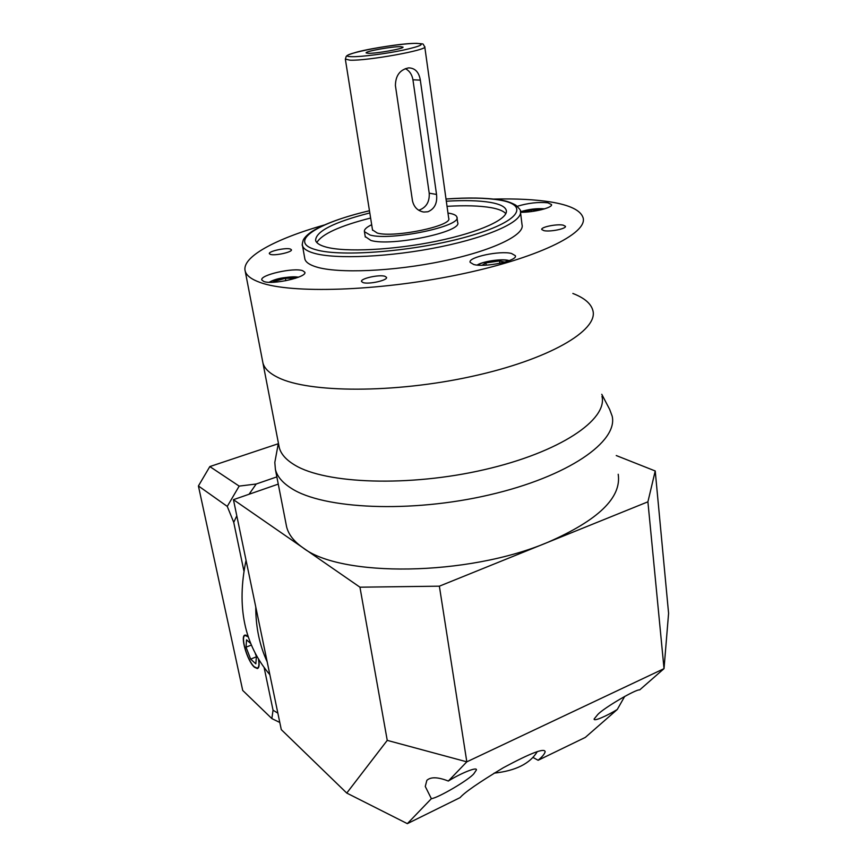 <?xml version="1.0" encoding="UTF-8"?>
<svg xmlns="http://www.w3.org/2000/svg" width="867" height="867" viewBox="0 0 867 867"><rect width="100%" height="100%" fill="white"/><g stroke="black" fill="none" stroke-linecap="round" stroke-linejoin="round"><path stroke-width="1.3" d="M436.535 194.457C437.477 203.138 434.595 208.914 427.897 211.765L423.833 212.047C417.764 210.974 413.982 207.224 412.464 200.786L395.417 85.616C395.536 75.548 399.958 69.631 408.704 67.875C415.13 68.092 418.999 72.178 420.322 80.132L436.535 194.457L429.208 193.168L412.941 79.797C412.042 74.519 409.506 70.801 405.333 68.634M418.696 210.215L419.325 210.063C426.401 207.321 429.696 201.686 429.208 193.168M384.926 276.291C379.182 274.33 360.119 278.578 361.539 281.526L363.024 282.577C368.627 284.614 388.015 280.29 386.509 277.364L384.926 276.291M290.337 249.013C285.796 247.431 268.131 251.332 269.355 253.673L270.363 254.378C274.796 256.025 292.71 252.069 291.41 249.739L290.337 249.013M563.149 225.138C556.874 223.773 540.596 227.1 541.756 229.517L543.934 230.655C550.101 232.074 566.65 228.704 565.425 226.287L563.149 225.138M400.565 46.655C391.96 46.439 364.118 51.521 366.177 52.941L368.399 53.31C376.473 53.613 404.26 48.617 403.036 47.111L400.565 46.655M517.285 206.281C528.101 203.041 538.266 201.881 547.803 202.791L551.51 204.547C553.07 207.636 533.281 212.588 520.547 212.252M263.763 281.461L261.845 279.987C259.439 275.045 293.653 267.296 302.67 270.688L304.826 272.238C307.536 277.126 272.346 285.08 263.763 281.461M473.685 264.489L470.12 262.322C467.79 257.228 499.858 250.4 511.476 253.457L515.366 255.711C517.978 260.761 484.881 267.773 473.685 264.489M324.182 225.03C275.197 238.967 241.145 257.206 245.22 271.187C246.466 275.598 251.441 279.358 260.133 282.469C290.727 293.805 377.698 291.323 457.288 274.926C537.009 258.615 588.184 233.342 583.068 217.671C580.63 210.313 569.868 205.078 550.762 201.978C535.08 199.486 516.049 198.532 493.659 199.085M245.22 271.187L262.929 362.937C264.392 368.475 269.474 373.363 278.177 377.578C308.88 392.935 394.073 393.477 471.453 376.506C548.952 359.653 598.371 330.435 592.92 310.668C591.142 303.667 584.445 297.934 572.849 293.458M304.707 258.052L304.891 259.103C305.78 262.257 309.562 264.868 316.238 266.928C337.816 273.712 393.163 271.501 442.701 261.13C492.337 250.834 525.207 234.914 522.021 224.716L520.547 212.567M369.808 212.946C333.828 222.19 315.761 231.359 315.61 240.452C316.39 243.139 319.815 245.328 325.873 247.008C345.109 252.438 393.531 250.108 436.751 241.156C480.047 232.248 508.972 218.777 506.252 210.248C505.114 206.682 499.836 204.07 490.44 202.412C479.148 200.537 464.441 200.136 446.321 201.22M505.84 213.65C503.521 211.017 498.612 209.023 491.123 207.668C479.83 205.717 465.135 205.273 447.036 206.335M370.621 218.029C339.831 225.897 321.906 234.068 316.834 242.532M371.683 224.726C366.383 227.284 363.967 229.603 364.433 231.684L370.068 235.033C390.746 241.167 462.436 226.146 456.887 217.043C456.389 215.417 454.07 214.203 449.951 213.39L447.968 213.054M365.224 236.583L370.935 240.473C391.602 246.759 463.195 231.695 457.624 222.429L456.963 217.574M372.507 229.907L377.297 233.071C394.474 238.057 453.181 225.745 448.694 218.235L424.776 46.894M504.659 262.137L499.544 260.934L485.921 262.918L482.117 265.269M295.474 278.285L285.384 278.307L273.647 281.569L273.419 282.241M541.55 209.695L531.168 209.998L523.169 212.22M486.214 265.139L485.921 262.918M499.847 263.308L499.544 260.934M273.766 282.23L273.647 281.569M285.828 280.724L285.384 278.307M531.352 211.57L531.168 209.998M537.345 751.548C530.04 763.621 515.627 770.817 494.103 773.147M533.086 757.487L538.125 760.272L539.263 759.264C542.677 756.306 544.639 753.802 545.148 751.765C544.725 747.679 530.81 752.979 503.402 767.685C478.909 782.478 464.474 792.449 460.106 797.607L407.338 823.65L346.757 793.067L387.246 740.375L359.946 587.187L302.778 547.641C293.859 541.366 288.462 534.408 286.598 526.778L286.099 524.232M431.365 798.68C438.084 797.987 469.134 779.758 473.891 773.678L476.395 769.983C477.457 766.265 459.629 773.895 448.326 781.048C437.889 776.962 430.726 776.734 426.846 780.365L425.274 786.467L431.365 798.68L407.338 823.65M359.946 587.187L439.363 586.179L466.814 761.833L664.024 668.641L639.705 689.894C636.129 688.972 604.147 707.721 597.862 714.408L594.144 718.971C593.375 721.962 607.453 715.557 617.271 709.488L624.706 696.396M278.827 445.302L279.25 447.48C280.886 454.015 286.067 459.868 294.78 465.07C325.548 483.927 409.116 487.102 484.469 469.643C559.963 452.325 607.756 419.693 601.991 396.338M601.774 394.301L609.653 409.387L612.167 416.127C618.247 441.466 568.459 476.601 489.454 494.873C410.59 513.307 323.283 509.124 291.41 488.381C282.479 482.746 277.147 476.449 275.403 469.459L274.817 462.414L275.717 457.548M618.204 474.26C621.737 497.571 598.241 520.265 547.716 542.352C467.367 576.468 340.167 577.455 302.778 547.641L233.44 499.674L278.264 484.111M279.25 447.48L262.929 362.937C264.392 368.475 269.474 373.363 278.177 377.578C308.88 392.935 394.073 393.477 471.453 376.506C548.952 359.653 598.371 330.435 592.92 310.668M278.816 445.259C279.759 452.661 285.08 459.261 294.78 465.07C325.537 483.916 409.083 487.102 484.436 469.643C559.919 452.336 607.734 419.715 601.991 396.36M267.177 661.814C259.547 645.341 255.743 627.047 255.765 606.943C255.743 627.047 259.547 645.341 267.177 661.814M346.757 793.067L281.287 729.624L233.44 499.674M647.909 501.82L655.224 470.976L668.587 613.316L664.024 668.641L647.909 501.82L439.363 586.179M616.253 455.543L655.224 470.976M617.271 709.488L585.301 737.416L538.125 760.272M387.246 740.375L466.814 761.833L448.326 781.048M248.211 636.866L245.274 635.489C240.051 635.793 247.388 661.033 254.367 666.842L257.217 668.132C258.94 667.547 259.363 664.599 258.474 659.267M248.06 636.411L245.123 635.067C239.769 635.381 247.29 661.261 254.443 667.232L257.369 668.555C259.125 667.969 259.558 664.989 258.691 659.635M279.792 722.46L271.848 718.58L242.717 690.435L198.413 485.964L209.825 466.576L239.173 486.105L256.188 484.014L249.057 494.255M236.799 515.822L233.743 522.357L227.262 506.404L239.173 486.105M243.887 570.887L233.743 522.357M256.188 484.014L276.855 476.883M271.848 718.58L273.051 710.214L277.863 713.14M273.051 710.214L264.164 667.742M209.825 466.576L278.274 443.731M198.413 485.964L227.262 506.404M250.606 643.422L246.542 639.813L246.033 647.194L250.639 659.115L255.83 663.829L256.404 656.503L255.266 653.555M251.289 645.091L246.033 647.194M256.383 656.796L250.639 659.115M246.055 560.277C236.366 606.607 244.299 644.745 269.865 674.721M372.572 230.297L345.359 59.27L346.193 56.409C347.299 55.932 344.654 55.586 357.377 51.933C373.482 47.793 404.38 43.307 416.615 43.35C425.773 44.304 421.85 43.166 424.754 46.699C428.797 49.863 367.218 61.026 349.975 60.181L345.337 59.086M352.045 56.691C361.257 56.919 385.609 53.808 403.079 50.156C421.373 46.059 425.805 43.805 416.377 43.383C394.68 42.992 328.929 56.453 352.045 56.691M446.006 198.998C468.061 197.416 486.04 197.741 499.945 199.963C505.494 200.645 510.793 202.39 515.843 205.186C519.723 208.936 521.24 210.941 520.384 211.201C523.527 220.998 490.484 236.539 440.653 246.781C390.919 257.076 335.41 259.569 313.832 253.164C307.156 251.224 303.385 248.731 302.507 245.708L302.323 244.494M369.461 210.779C317.214 222.776 286.955 241.926 315.87 249.718C341.262 257.401 416.355 251.213 467.898 236.507C519.777 221.919 530.647 204.97 499.284 200.017C485.661 197.828 467.898 197.503 446.017 199.052M508.777 260.804L507.78 260.523C500.866 258.702 482.583 261.487 477.717 265.107M298.367 277.256C292.309 275.663 274.806 278.73 269.67 282.284M544.303 208.936C536.5 208.286 528.577 209.272 520.514 211.895M412.941 79.797L420.322 80.132M509.287 260.609L508.68 260.458C501.809 258.485 482.453 261.411 477.186 265.053M369.461 210.724C343.495 216.934 324.356 223.827 312.044 231.413C307.46 234.524 304.523 237.428 303.212 240.126C302.193 243.822 301.954 245.686 302.507 245.708L304.891 259.103M506.404 211.418L506.252 210.248M364.433 231.684L365.3 237.049M544.639 208.839C536.727 208.221 528.686 209.196 520.503 211.786M298.801 277.082C285.861 276.649 275.999 278.372 269.214 282.263M422.001 211.678L423.833 212.047M275.403 469.459L286.598 526.778M278.394 443.059L274.817 462.414M258.507 667.601L257.662 667.948M246.12 635.153L245.274 635.489"/></g></svg>
